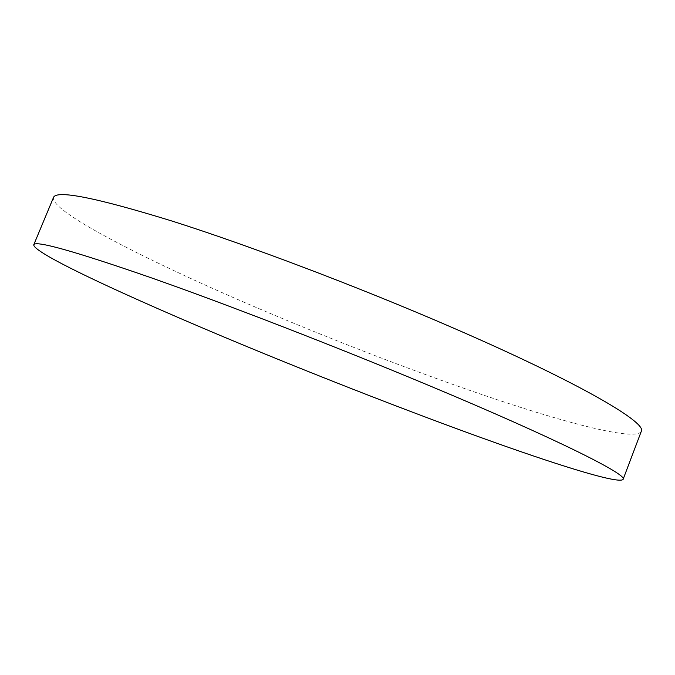 <?xml version="1.0" encoding="UTF-8"?>
<svg xmlns="http://www.w3.org/2000/svg" width="675" height="675" viewBox="0 0 675 675"><rect width="100%" height="100%" fill="white"/><g stroke="black" fill="none" stroke-linecap="round" stroke-linejoin="round"><path stroke-width="0.51" stroke-dasharray="3.38 2.53" d="M641.25 431.452C636.348 440.345 580.002 426.727 510.334 404.063C439.653 380.962 356.062 349.363 278.032 316.71C162.835 268.549 50.144 212.777 53.468 197.547"/><path stroke-width="1.01" d="M428.186 385.189C556.934 438.969 628.071 474.896 623.109 479.334C619.717 484.228 564.469 467.311 495.374 442.733C425.258 417.724 341.752 385.45 263.326 353.32C147.555 305.91 32.957 254.019 33.75 244.797C35.083 240.19 73.575 250.948 149.217 277.087C224.868 303.632 335.011 346.224 428.186 385.189M33.75 244.797L53.468 197.547C56.168 189.7 95.732 197.547 172.167 221.096C248.518 245.295 358.594 286.951 450.984 327.004C578.669 382.219 647.747 422.913 641.25 431.452L623.109 479.334"/></g></svg>
